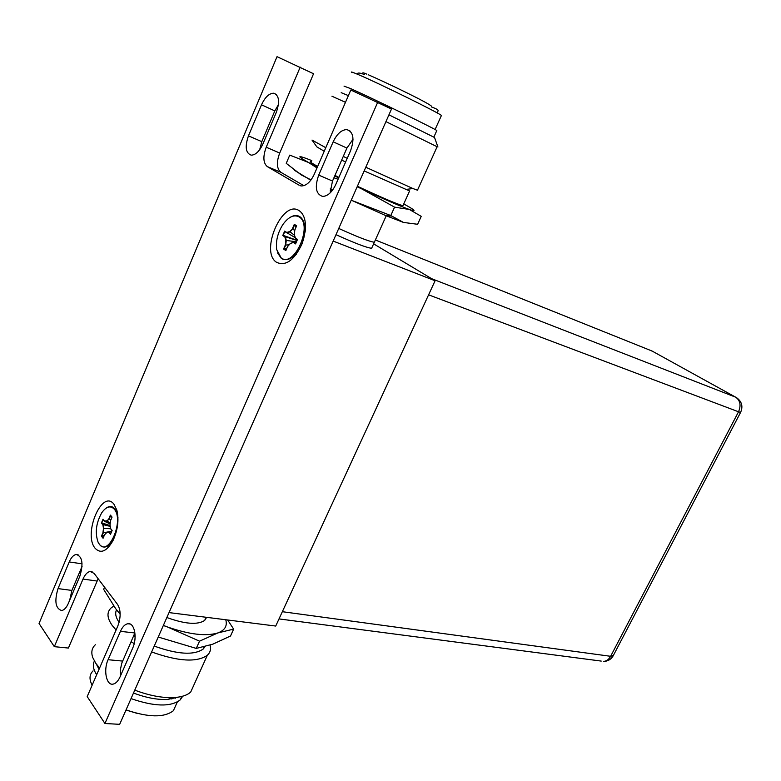 <?xml version="1.0" encoding="UTF-8"?>
<svg xmlns="http://www.w3.org/2000/svg" width="781" height="781" viewBox="0 0 781 781"><rect width="100%" height="100%" fill="white"/><g stroke="black" fill="none" stroke-linecap="round" stroke-linejoin="round"><path stroke-width="1.17" d="M435.085 280.76L333.165 241.075L169.028 612.597L275.722 626.05L435.085 280.76L373.63 243.857M372.117 247.226L371.639 248.29C366.572 247.684 354.691 243.145 335.996 234.661M386.224 215.79L374.353 242.247C369.325 241.554 357.454 236.946 338.749 228.442C357.454 236.946 369.325 241.554 374.353 242.247L371.639 248.29M98.152 578.741L68.406 648.054L54.328 646.668L83.001 579.072C85.031 574.513 87.423 571.975 90.176 571.477L94.12 573.4L117.609 604.504C120.918 610.166 120.967 617.38 117.765 626.147L87.199 696.584L104.927 723.499L119.669 724.329L391.506 109.028L350.815 90.01L314.255 174.251C310.613 181.875 306.357 185.78 301.495 185.956L300.49 185.79M54.328 646.668L39.05 623.472L277.03 56.671L313.552 73.746L279.705 153.047C276.289 162.321 276.679 168.745 280.877 172.308L303.819 185.663M353.041 139.243L346.92 148.078L332.511 181.036L330.099 192.956M278.417 104.664L274.814 110.902L261.801 141.654L259.663 149.737M134.918 632.883L121.826 663.04L120.401 669.532L120.44 676.034M82.064 566.401L71.891 590.426L69.704 600.189M300.197 67.137L266.223 147.219L279.705 153.047M299.221 185.263L267.317 166.607C263.168 163.034 262.797 156.571 266.223 147.219M104.927 723.499L377.75 102.184M350.542 150.772C354.672 138.94 353.461 131.882 346.91 129.587C341.609 129.695 337.041 133.766 333.175 141.81L318.707 175.11C314.567 187.089 315.885 194.196 322.631 196.421C327.639 196.236 332.003 192.311 335.703 184.648L350.542 150.772M248.456 135.845C244.756 146.701 245.673 153.135 251.228 155.165C255.612 155.009 259.507 151.28 262.914 143.958L276.279 112.425C279.979 101.676 279.129 95.282 273.721 93.212C269.123 93.31 265.052 97.166 261.518 104.8L248.456 135.845L261.801 141.654M120.411 631.351L108.081 659.711C103.229 670.088 106.382 685.786 113.118 684.117C115.822 683.521 118.146 681.081 120.098 676.795L132.711 648.035C137.612 637.55 134.4 622.193 127.762 623.746C124.901 624.312 122.451 626.85 120.411 631.351L134.879 632.961M58.019 588.601C54.27 601.243 55.49 608.555 61.679 610.547C64.227 610.059 66.453 607.647 68.377 603.313L79.818 576.3C83.577 563.697 82.376 556.414 76.235 554.451C73.56 554.92 71.227 557.419 69.236 561.939L58.019 588.601L71.891 590.426M299.113 210.626C282.283 199.057 259.487 252.126 276.659 262.367C285.885 266.409 294.388 260.161 302.159 243.623L305.312 230.912C306.142 220.847 304.082 214.082 299.113 210.626M113.889 504.126C101.989 488.672 82.884 534.145 95.155 548.311C100.798 554.051 106.763 551.445 113.04 540.511C117.843 529.967 119.112 519.824 116.838 510.081L113.889 504.126M296.272 254.381L295.433 254.381M277.558 252.898L281.443 258.54C286.969 261.498 292.748 258.657 298.781 249.988C303.448 242.178 305.42 234.261 304.678 226.226C304.034 221.54 302.364 218.329 299.679 216.581C296.917 214.96 293.783 215.195 290.288 217.274M299.025 216.864C293.871 214.345 288.521 216.854 282.986 224.401C277.714 232.679 275.625 241.104 276.699 249.656L281.189 257.925C294.281 268.332 313.464 224.537 299.025 216.864M292.533 228.413L294.3 224.323L296.634 225.797L294.847 229.897L294.33 234.495L295.374 238.029L297.512 239.416L295.56 243.897L293.422 242.5L290.454 243.418L287.623 246.503L285.856 250.574L283.571 249.051L285.329 244.99L285.856 240.402L284.84 236.897L282.761 235.54L284.675 231.108L286.764 232.465L289.712 231.527L292.904 228.716L294.564 224.899L295.94 227.251M294.3 224.323L294.564 224.899M294.447 224.733L296.516 226.07M296.634 225.797L294.847 229.946M294.847 229.897L294.261 234.583M294.33 234.495L295.316 238.156M295.394 238.39L297.346 239.66L295.394 238.39M297.512 239.416L295.56 243.897M295.677 243.496L293.763 242.237L296.136 242.442M293.578 242.276L290.454 243.418M290.454 243.379L287.623 246.503M285.944 250.252L283.942 248.914L285.787 245.088L289.126 244.765M285.719 245.088L286.266 240.323L285.28 236.711L283.327 235.432L297.063 240.304M285.856 240.402L296.429 241.768M282.761 235.54L283.327 235.432M283.132 235.403L284.821 231.518L295.12 237.59M284.909 231.606L286.871 232.875L289.917 231.898L292.846 228.677M289.712 231.527L294.437 235.276M292.904 228.716L294.681 230.815M284.147 248.885L286.852 248.163M285.28 236.711L296.985 240.499M117.951 517.539L116.398 511.379L114.817 508.792C112.249 505.942 109.252 505.795 105.816 508.343M98.884 543.586L99.597 544.63C103.551 548.858 107.924 547.559 112.728 540.755L113.753 538.988M114.202 509.095C110.414 505.317 106.294 506.498 101.823 512.648C96.083 522.889 94.833 532.72 98.074 542.151L99.314 544.181C108.549 557.429 124.511 520.117 114.202 509.095M108.92 518.594L110.404 515.099L112.054 517.1L110.541 520.566L109.994 524.91L110.609 528.561L112.132 530.436L110.502 534.263L108.989 532.388L106.763 532.525L104.547 534.79L103.072 538.265L101.442 536.225L102.916 532.749L103.492 528.464L102.887 524.832L101.413 523.006L103.014 519.219L104.498 521.044L106.714 520.878L109.252 518.867L110.638 515.606M110.404 515.099L111.995 517.247M112.054 517.1L110.59 520.566M110.541 520.576L110.014 525.027M110.609 528.561L112.054 530.494M112.132 530.436L110.502 534.263M110.668 533.774L109.32 532.105L111.595 531.597M109.262 532.115L106.948 532.261L111.732 531.265M106.763 532.447L104.547 534.79M103.17 537.914L101.764 536.137L103.317 532.857L111.8 531.119M103.248 532.857L103.853 528.415L103.297 524.656L101.911 522.938L110.053 525.554M103.492 528.464L110.58 528.717M101.413 523.006L101.911 522.938M101.725 522.919L103.131 519.59L104.488 521.191M103.014 519.219L104.615 521.376L110.092 523.914M104.615 521.376L106.909 521.21L109.203 518.838M106.714 520.878L110.209 522.997M109.252 518.867L110.746 520.087M101.94 536.098L104.283 535.317M103.297 524.656L110.189 526.384M294.408 170.268L310.789 180.216M330.158 190.095L331.925 190.964M351.225 200.209L390.793 215.536L403.474 222.429L385.648 215.546L351.235 200.17M330.304 188.787L332.56 190.134M311.804 160.613L306.787 158.65C297.024 155.058 297.59 156.327 308.485 162.458L289.761 155.107L286.236 163.336L301.202 174.895L311.043 179.884M403.474 222.429L417.62 224.284L421.223 216.337L409.332 209.454C415.804 211.661 415.59 210.743 408.678 206.701L403.738 203.929M317.32 167.183L308.485 162.458L316.998 167.925M390.793 215.536L394.561 207.15L409.332 209.454C399.931 206.077 383.988 199.184 361.515 188.768L394.561 207.15M333.917 177.804L338.075 179.239M357.151 186.786L361.515 188.768L357.171 186.737M334.727 175.959L338.661 177.883M403.269 204.983L402.947 205.706C396.846 204.036 381.655 197.554 357.386 186.249M338.895 177.365L334.961 175.422M317.642 166.451L317.574 166.412C310.945 162.721 308.866 161.14 311.346 161.667M402.947 205.706L409.586 190.964L364.161 170.922M345.612 162.018L341.668 160.085M324.242 151.241L316.871 146.906L312.019 140.072L325.775 147.697M417.718 189.685L417.474 190.222L412.954 188.543L365.791 167.232M347.233 158.338L343.279 156.415M437.126 146.74L385.941 121.621M345.466 102.321L331.945 96.219M341.19 92.675L348.385 95.614M434.548 137.515L388.948 114.827M436.696 130.817L436.823 130.515C432.44 127.557 372.537 98.367 351.225 88.849L344.03 86.115M441.226 115.91L441.441 115.442C437.38 112.122 379.878 83.792 359.172 74.966C352.387 72.057 350.015 71.296 352.046 72.701M225.768 619.753C227.486 625.913 224.879 630.296 217.948 632.903L199.526 641.172L167.534 626.997C189.334 634.543 206.145 636.515 217.948 632.903L233.656 629.105L230.512 636.017L212.871 644.149L196.265 648.415L158.231 637.042M163.327 625.503L167.534 626.997L163.366 625.405M166.851 617.527C184.98 624.097 197.583 625.073 204.661 620.456L206.623 617.341M227.661 619.987L233.656 629.105M104.556 587.214L103.648 589.323L115.656 608.643L120.157 614.237M199.526 641.172L196.265 648.415M133.746 635.558L135.123 636.447M154.238 646.082C177.609 654.449 193.903 655.454 203.128 649.089L205.1 646.58M119.102 622.291C115.695 617.371 114.846 613.212 116.554 609.815M116.086 630.003L112.22 625.474C106.919 617.917 106.606 612.021 111.292 607.784L113.792 606.076M131.062 641.709L134.205 643.593M151.641 651.959C178.283 661.478 196.841 662.591 207.326 655.279C210.235 652.604 211.153 649.216 210.079 645.116M95.341 644.755C91.816 648.035 90.957 652.301 92.744 657.553L95.819 663.362L99.587 668.028M134.771 690.14C149.044 695.529 161.94 698.019 173.47 697.589C181.417 697.16 187.167 695.305 190.72 692.034L194.127 684.498M99.07 669.219L96.971 665.422M133.492 693.03C145.94 697.716 157.215 699.864 167.329 699.483L178.751 697.062M131.032 698.605C154.287 706.659 170.697 707.088 180.245 699.883L182.725 696.203M96.668 674.755C93.232 669.454 92.47 664.904 94.384 661.087M126.053 709.87C148.361 717.534 164.137 717.817 173.382 710.72L176.379 704.062M175.178 698.331L174.807 697.511M93.085 670.859C89.346 674.511 89.034 679.294 92.138 685.21M171.84 699.034L171.547 698.185M613.368 655.454L610.625 656.304L738.523 411.782L740.603 412.368C743.17 406.481 741.882 401.629 736.727 397.793L735.702 397.207C740.281 400.526 741.218 405.388 738.523 411.782L428.593 294.827M650.739 350.503L653.082 351.587M282.341 611.699L610.625 656.304C608.887 659.437 606.564 661.136 603.645 661.409C607.774 661.302 610.918 659.506 613.085 655.991L740.681 412.222M83.001 579.072L97.02 581.025M267.317 166.607L280.877 172.308M333.175 141.81L346.92 148.078M318.707 175.11L332.511 181.036M261.518 104.8L274.814 110.902M108.081 659.711L122.588 661.077M69.236 561.939L82.073 563.833M375.368 239.972L652.135 351.069L735.702 397.207L431.62 278.68M279.012 618.913L601.224 661.087M90.176 571.477L92.148 571.76M350.259 131.159L346.91 129.587M276.23 94.394L273.721 93.212M130.036 624.009L127.762 623.746M78.08 554.735L76.235 554.451M294.261 234.671L295.316 238.254M297.376 239.601L295.618 243.623M290.464 243.301L287.642 246.386M287.603 246.445L285.924 250.301M117.531 513.254L116.398 511.379M109.955 524.978L110.58 528.678M110.619 528.786L112.044 530.543L110.58 533.979M106.792 532.388L104.605 534.624M104.537 534.721L103.141 537.992M385.648 215.546L391.506 216.073M405.495 189.48L412.954 188.543M437.184 146.603L417.474 190.222M434.519 137.427L437.926 147.023M436.823 130.515L433.885 137.046M441.441 115.442L435.085 129.529M356.976 74.029C357.571 72.555 360.119 72.77 364.62 74.683M366.855 74.166C363.595 72.721 362.238 72.457 362.794 73.385M431.551 106.245C428.105 102.594 383.012 81.048 368.241 74.742M437.467 113.079C436.911 110.648 441.675 110.687 431.502 106.958M203.128 649.089L204.153 646.824M190.72 692.034L207.326 655.279M167.329 699.483L173.47 697.589M180.245 699.883L181.788 696.447M173.382 710.72L177.326 701.982M137.505 713.492L125.985 710.017M204.661 620.456L206.096 617.273"/></g></svg>
